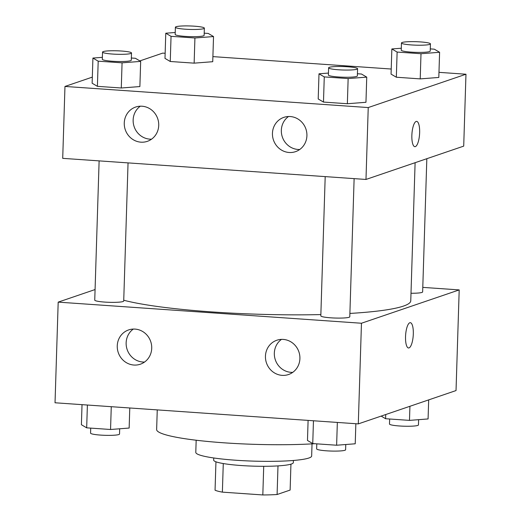 <?xml version="1.0" encoding="UTF-8"?>
<svg xmlns="http://www.w3.org/2000/svg" width="521" height="521" viewBox="0 0 521 521"><rect width="100%" height="100%" fill="white"/><g stroke="black" fill="none" stroke-linecap="round" stroke-linejoin="round"><path stroke-width="0.78" d="M290.939 464.165L290.125 490.072L277.094 494.514A38.919 4.663 1.8 0 1 262.818 494.95L222.376 492.137A38.919 4.663 1.8 0 1 215.056 490.196L215.948 461.808M223.275 463.547L222.376 492.137M263.717 466.308L262.818 494.95M293.395 460.479L293.323 462.628A39.85 4.774 -178.2 0 1 241.282 465.54A39.85 4.774 -178.2 0 1 213.669 460.121L213.734 457.972M277.993 465.898L277.094 494.514M312.033 443.872L311.656 456.005A57.961 6.942 -178.2 0 1 235.954 460.245A57.961 6.942 -178.2 0 1 195.792 452.365L196.17 440.232M314.762 443.71A97.811 11.716 -178.2 0 1 224.414 442.843A97.811 11.716 -178.2 0 1 156.639 429.545L157.257 409.897M422.785 287.377L459.196 289.91L456.031 390.561L358.298 423.892L55.031 402.779L58.189 302.128L95.076 289.552M408.542 347.982A12.68 3.816 94 0 0 413.303 334.007A12.68 3.816 -86 0 1 408.542 347.982A12.68 3.816 -86 0 1 405.618 335.068A12.68 3.816 -86 0 1 410.307 322.681A12.68 3.816 -86 0 1 413.309 334.007A12.68 3.816 94 0 0 410.301 322.681M459.196 289.91L361.463 323.241L358.298 423.892M283.242 339.412A18.111 17.134 71.2 0 1 299.705 355.179A18.111 17.134 71.2 0 1 288.523 374.527A18.111 17.134 71.2 0 1 266.459 362.916A18.111 17.134 71.2 0 1 276.833 340.239A18.111 17.134 71.2 0 1 283.242 339.412M135.056 329.096A18.111 17.134 71.2 0 1 151.52 344.863A18.111 17.134 71.2 0 1 140.338 364.212A18.111 17.134 71.2 0 1 118.267 352.6A18.111 17.134 71.2 0 1 128.641 329.923A18.111 17.134 71.2 0 1 135.056 329.096M361.463 323.241L58.189 302.128M281.496 339.379A18.111 17.134 -108.8 0 0 275.342 359.887A18.111 17.134 -108.8 0 0 292.743 372.359M133.311 329.064A18.111 17.134 -108.8 0 0 127.157 349.571A18.111 17.134 -108.8 0 0 144.551 362.043M325.195 176.612L320.819 315.856A14.49 1.732 1.8 0 0 335.25 318.044A14.49 1.732 1.8 0 0 349.786 316.768L354.124 178.625M99.12 160.878L94.744 300.122A14.49 1.732 1.8 0 0 109.176 302.31A14.49 1.732 1.8 0 0 123.711 301.027L128.049 162.891M411.004 293.258A14.49 1.732 1.8 0 0 422.642 291.923L426.829 158.703M123.737 300.239A152.145 18.222 1.8 0 0 320.858 314.586M349.891 313.434A152.145 18.222 1.8 0 0 410.763 300.799L415.107 162.702M62.709 158.345L365.983 179.452L368.236 107.56L64.969 86.447L62.709 158.345M438.975 72.347L465.969 74.229L463.71 146.121L365.983 179.452M306.915 135.714A18.111 17.134 71.2 0 1 295.531 151.657A18.111 17.134 71.2 0 1 273.46 140.045A18.111 17.134 71.2 0 1 283.834 117.368A18.111 17.134 71.2 0 1 290.249 116.541A18.111 17.134 71.2 0 1 306.915 135.714M124.265 122.995A18.111 17.134 71.2 0 1 135.649 107.052A18.111 17.134 71.2 0 1 142.057 106.225A18.111 17.134 71.2 0 1 158.521 121.992A18.111 17.134 71.2 0 1 147.339 141.341A18.111 17.134 71.2 0 1 124.265 122.995M212.737 61.706L194.138 63.152L212.737 61.706L213.525 36.548L194.926 37.987L171.051 36.327L165.776 33.22L175.232 32.491M170.256 61.491L194.138 63.152L170.256 61.491L164.988 58.385L170.256 61.491L171.051 36.327M438.812 77.447L420.213 78.886L438.812 77.447L439.6 52.282L421.001 53.722L397.126 52.061L391.851 48.961L401.307 48.225M396.331 77.225L420.213 78.886L396.331 77.225L391.056 74.119L396.331 77.225L397.126 52.061M365.957 102.292L347.357 103.731L365.957 102.292L366.745 77.128L348.145 78.567L324.27 76.906L318.995 73.806L328.451 73.07M323.476 102.07L347.357 103.731L323.476 102.07L318.201 98.97L323.476 102.07L324.27 76.906M64.969 86.447L92.321 77.121M139.856 60.911L162.702 53.116L165.144 53.285M465.969 74.229L368.236 107.56M212.9 56.613L391.219 69.026M92.132 83.23L97.401 86.336L121.282 87.997L139.882 86.558L121.282 87.997L97.401 86.336L92.132 83.23L92.92 58.065L102.376 57.336M288.504 116.509A18.111 17.134 -108.8 0 0 282.349 137.016A18.111 17.134 -108.8 0 0 299.744 149.488M140.312 106.193A18.111 17.134 -108.8 0 0 134.157 126.701A18.111 17.134 -108.8 0 0 151.559 139.172M415.354 146.609A12.68 3.816 -86 0 1 414.872 146.681A12.68 3.816 -86 0 1 411.942 133.767A12.68 3.816 -86 0 1 416.631 121.38A12.68 3.816 -86 0 1 419.607 133.5A12.68 3.816 -86 0 1 415.354 146.609M414.866 146.675A12.68 3.816 94 0 0 415.348 146.609A12.68 3.816 94 0 0 419.6 133.5A12.68 3.816 94 0 0 416.631 121.38M204.206 33.162L208.257 33.442L213.525 36.548M175.395 27.242L175.167 34.432A14.49 1.732 1.8 0 0 189.598 36.62A14.49 1.732 1.8 0 0 204.134 35.337L204.362 28.147A14.49 1.732 1.8 0 0 192.151 26.05A14.49 1.732 1.8 0 0 176.091 26.734A14.49 1.732 1.8 0 0 175.395 27.242A14.49 1.732 1.8 0 0 189.826 29.43A14.49 1.732 1.8 0 0 204.362 28.147M194.926 37.987L194.138 63.152M165.776 33.22L164.988 58.385M430.281 48.896L434.325 49.176L439.6 52.282M401.47 42.976L401.242 50.166A14.49 1.732 1.8 0 0 415.673 52.354A14.49 1.732 1.8 0 0 430.209 51.078L430.437 43.888A14.49 1.732 1.8 0 0 418.226 41.784A14.49 1.732 1.8 0 0 402.166 42.475A14.49 1.732 1.8 0 0 401.47 42.976A14.49 1.732 1.8 0 0 415.895 45.164A14.49 1.732 1.8 0 0 430.437 43.888M421.001 53.722L420.213 78.886M391.851 48.961L391.056 74.119M131.351 58.007L135.401 58.287L140.67 61.393L122.07 62.833L98.195 61.172L92.92 58.065M102.539 52.087L102.311 59.277A14.49 1.732 1.8 0 0 116.743 61.465A14.49 1.732 1.8 0 0 131.279 60.182L131.507 52.992A14.49 1.732 1.8 0 0 119.296 50.895A14.49 1.732 1.8 0 0 103.236 51.579A14.49 1.732 1.8 0 0 102.539 52.087A14.49 1.732 1.8 0 0 116.971 54.275A14.49 1.732 1.8 0 0 131.507 52.992M140.67 61.393L139.882 86.558M122.07 62.833L121.282 87.997M98.195 61.172L97.401 86.336M357.426 73.741L361.47 74.028L366.745 77.128M328.614 67.821L328.386 75.011A14.49 1.732 1.8 0 0 342.818 77.199A14.49 1.732 1.8 0 0 357.354 75.923L357.582 68.733A14.49 1.732 1.8 0 0 345.371 66.636A14.49 1.732 1.8 0 0 329.311 67.32A14.49 1.732 1.8 0 0 328.614 67.821A14.49 1.732 1.8 0 0 343.039 70.009A14.49 1.732 1.8 0 0 357.582 68.733M348.145 78.567L347.357 103.731M318.995 73.806L318.201 98.97M428.679 399.887L428.08 418.943L409.48 420.382L385.599 418.721L381.144 416.097M409.923 406.289L409.48 420.382M385.735 414.534L385.599 418.721M389.649 419.001L389.493 424.016A14.49 1.732 1.8 0 0 403.925 426.204A14.49 1.732 1.8 0 0 418.461 424.921L418.623 419.672M129.781 407.982L129.149 428.054L110.55 429.493L86.675 427.832L81.4 424.726L82.025 404.661M111.266 406.693L110.55 429.493M87.391 405.032L86.675 427.832M90.719 428.112L90.563 433.12A14.49 1.732 1.8 0 0 104.995 435.315A14.49 1.732 1.8 0 0 119.53 434.032L119.693 428.783M355.856 423.723L355.224 443.788L336.625 445.227L312.743 443.566L307.475 440.466L308.1 420.395M337.341 422.433L336.625 445.227M313.46 420.773L312.743 443.566M316.794 443.846L316.638 448.861A14.49 1.732 1.8 0 0 331.069 451.049A14.49 1.732 1.8 0 0 345.605 449.773L345.768 444.517"/></g></svg>
